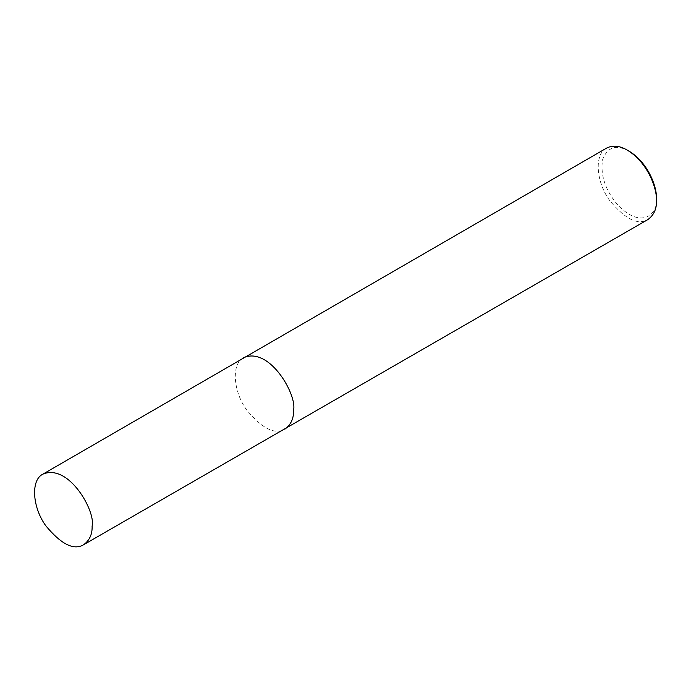 <?xml version="1.0" encoding="UTF-8"?>
<svg xmlns="http://www.w3.org/2000/svg" width="691" height="691" viewBox="0 0 691 691"><rect width="100%" height="100%" fill="white"/><g stroke="black" fill="none" stroke-linecap="round" stroke-linejoin="round"><path stroke-width="0.52" stroke-dasharray="3.46 2.59" d="M606.638 148.073C594.13 153.981 595.91 181.768 609.635 200.476C625.165 219.159 637.923 225.516 647.908 219.548M629.095 151.174C616.225 144.108 607.372 146.993 602.535 159.846C600.315 175.315 605.359 190.319 617.659 204.856C642.094 230.388 658.333 213.32 656.45 198.55M243.69 357.618C231.209 363.544 233.005 391.305 246.713 409.996C262.217 428.67 274.966 435.036 284.96 429.094"/><path stroke-width="1.04" d="M83.637 544.733L647.908 219.548C653.936 215.082 656.787 208.786 656.45 200.658L656.45 198.55C657.106 187.347 648.417 162.851 629.095 151.174L627.273 150.12C619.68 145.68 612.805 144.998 606.638 148.073L42.885 474.147C30.559 480.003 32.339 507.41 45.874 525.868C61.188 544.309 73.773 550.597 83.637 544.733C89.614 540.327 92.439 534.1 92.102 526.058C95.919 511.755 68.927 463.125 42.885 474.147M656.45 200.658C657.15 188.703 647.882 162.575 627.273 150.12M284.986 429.076C291.023 424.611 293.874 418.314 293.528 410.186C297.389 395.71 270.095 346.502 243.716 357.601"/></g></svg>

